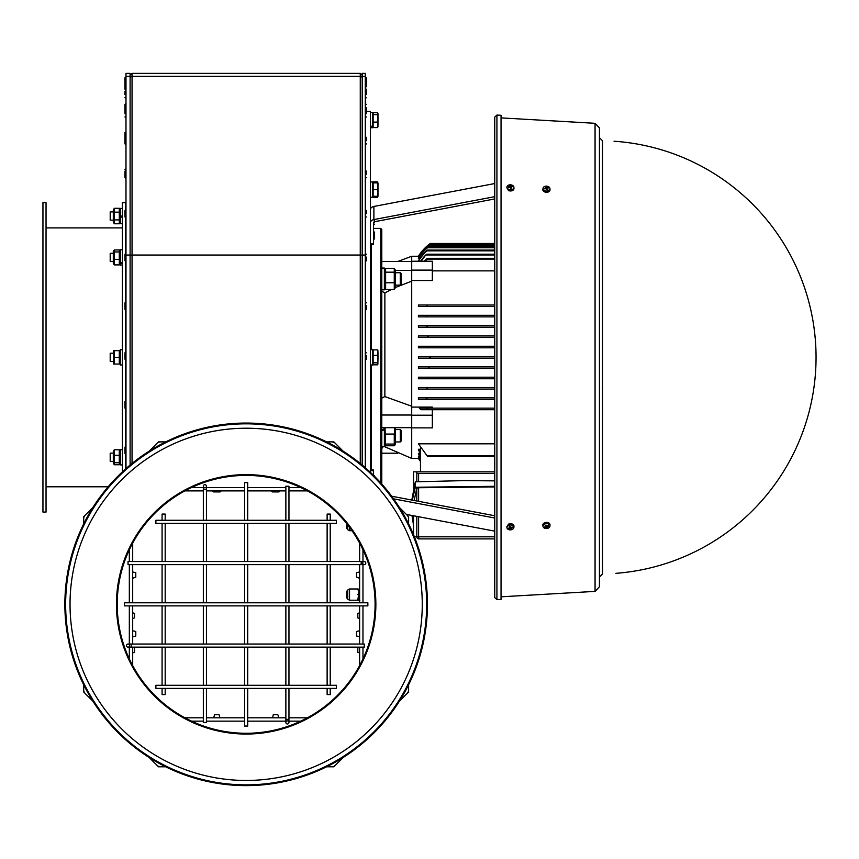 <?xml version="1.0" encoding="UTF-8"?>
<svg xmlns="http://www.w3.org/2000/svg" width="859" height="859" viewBox="0 0 859 859"><rect width="100%" height="100%" fill="white"/><g stroke="black" fill="none" stroke-linecap="round" stroke-linejoin="round"><path stroke-width="1.29" d="M165.186 520.275L165.186 514.079L162.083 514.079L162.083 520.275M162.083 523.367L162.083 561.528M162.083 564.621L162.083 602.793M162.083 605.885L162.083 644.046M162.083 647.149L162.083 685.31M162.083 688.403L162.083 694.598L165.186 694.598L165.186 688.403M155.898 685.31L155.898 688.403L336.406 688.403L336.406 685.31L155.898 685.31M244.611 688.403L244.611 726.048L247.703 726.048L247.703 688.403M247.703 685.31L247.703 647.149M247.703 644.046L247.703 605.885M247.703 602.793L247.703 564.621M247.703 561.528L247.703 523.367M247.703 520.275L247.703 482.618L244.611 482.618L244.611 520.275M364.259 647.149L364.259 644.046L131.137 644.046L131.137 647.149L364.259 647.149M128.045 647.149A1.546 1.546 0 0 0 129.591 645.592A1.546 1.546 0 0 0 128.045 644.046A1.546 1.546 0 0 0 126.498 645.592A1.546 1.546 0 0 0 128.045 647.149L131.137 647.149M288.957 722.44A1.546 1.546 0 0 0 287.411 720.894A1.546 1.546 0 0 0 285.864 722.44A1.546 1.546 0 0 0 287.411 723.987A1.546 1.546 0 0 0 288.957 722.44A1.546 1.546 0 0 0 287.411 720.894A1.546 1.546 0 0 0 285.864 722.44A1.546 1.546 0 0 0 287.411 723.987A1.546 1.546 0 0 0 288.957 722.44L288.957 688.403M288.957 685.31L288.957 647.149M288.957 644.046L288.957 605.885M288.957 602.793L288.957 564.621M288.957 561.528L288.957 523.367M288.957 520.275L288.957 486.237L285.864 486.237L285.864 520.275M336.406 523.367L336.406 520.275L155.898 520.275L155.898 523.367L336.406 523.367M327.129 688.403L327.129 694.598L330.221 694.598L330.221 688.403M330.221 685.31L330.221 647.149M330.221 644.046L330.221 605.885M330.221 602.793L330.221 564.621M330.221 561.528L330.221 523.367M330.221 520.275L330.221 514.079L327.129 514.079L327.129 520.275M367.867 605.885L367.867 602.793L124.437 602.793L124.437 605.885L367.867 605.885M203.347 486.237A1.546 1.546 0 0 0 204.893 487.783A1.546 1.546 0 0 0 206.439 486.237A1.546 1.546 0 0 0 204.893 484.68A1.546 1.546 0 0 0 203.347 486.237A1.546 1.546 0 0 0 204.893 487.783A1.546 1.546 0 0 0 206.439 486.237A1.546 1.546 0 0 0 204.893 484.68A1.546 1.546 0 0 0 203.347 486.237L203.347 520.275M203.347 523.367L203.347 561.528M203.347 564.621L203.347 602.793M203.347 605.885L203.347 644.046M203.347 647.149L203.347 685.31M203.347 688.403L203.347 722.44L206.439 722.44L206.439 688.403M128.045 561.528L128.045 564.621L361.167 564.621L361.167 561.528L128.045 561.528M364.259 561.528A1.546 1.546 0 0 0 362.713 563.074A1.546 1.546 0 0 0 364.259 564.621A1.546 1.546 0 0 0 365.805 563.074A1.546 1.546 0 0 0 364.259 561.528L361.167 561.528M370.444 472.375L370.444 111.337L366.321 111.337M370.444 126.638L372.516 125.951L370.444 127.035M370.444 112.475L372.516 112.475L372.516 125.951M370.444 181.958L372.516 181.958L372.516 197.194M370.444 349.71L372.516 349.71L372.516 364.978L370.444 364.978M377.38 364.828L377.981 363.819L377.38 364.828L373.128 364.828L373.128 349.871L377.38 349.871L377.981 350.869M377.981 363.819L377.38 362.82L377.981 359.083L377.842 364.291M373.128 362.82L377.38 362.82M377.981 359.083L377.38 355.347L377.981 352.609L377.981 359.083M373.128 355.347L377.38 355.347M377.842 350.408L377.981 352.609L377.38 349.871M377.38 197.334L377.981 195.401L377.38 197.334L373.128 197.334L373.128 182.892L377.981 182.892L377.981 196.292L377.38 196.292L377.981 192.942L377.38 182.892M373.128 196.292L377.38 196.292M373.128 189.592L377.38 189.592M377.981 126.584L377.38 127.583L373.128 127.583L373.128 112.626L377.38 112.626L377.981 113.624L377.981 124.845L377.38 122.107L377.981 113.624L377.38 112.626M377.38 127.583L377.981 124.845L377.842 127.046M373.128 122.107L377.38 122.107M373.128 114.634L377.38 114.634M372.516 126.445L372.516 127.733L370.444 127.733M373.128 182.892L373.128 181.85L377.38 181.85L377.981 183.783L377.38 181.85M370.444 470.764L373.547 470.764L373.547 470.013L370.444 470.013M393.594 498.854L494.741 518.02M494.741 531.152L406.35 514.401M391.672 496.223L494.741 515.754M373.547 470.764L373.547 475.36M370.444 244.686L373.547 244.686L373.547 222.739A1.546 1.095 0 0 1 374.685 221.686L494.741 198.944M370.444 209.617A4.639 3.286 0 0 1 373.89 206.439L494.741 183.547M494.741 196.679L373.89 219.571A4.639 3.286 180 0 0 370.444 222.739M374.578 222.653L374.578 221.708M496.921 115.063L501.044 115.299L501.044 599.389L496.921 599.625L494.741 597.574L494.741 117.125L496.921 115.063L496.921 599.625M506.993 527.34L508.399 524.215A3.608 2.545 -4.2 0 1 512.136 524.001A3.608 2.545 -4.2 0 1 513.961 526.245A3.608 2.545 -4.2 0 1 513.832 526.825M513.832 187.874A3.608 2.545 -175.8 0 1 513.961 188.454A3.608 2.545 -175.8 0 1 511.685 190.827A3.608 2.545 -175.8 0 1 508.399 190.483L506.993 187.359M543.038 525.987A3.608 2.545 -4.2 0 1 542.834 525.44A3.608 2.545 -4.2 0 1 546.217 522.412A3.608 2.545 -4.2 0 1 550.007 524.903A3.608 2.545 -4.2 0 1 549.889 525.483M547.978 528.253A3.468 2.448 -4.2 0 1 543.06 526.556A3.468 2.448 -4.2 0 1 546.313 523.646A3.468 2.448 -4.2 0 1 549.953 526.052A3.468 2.448 -4.2 0 1 547.978 528.253M546.754 526.202L546.12 525.15A2.094 1.482 175.8 0 0 545.207 525.493A6.174 2.867 63.2 0 0 545.852 526.266L545.776 526.567A5.455 1.278 10.8 0 1 545.336 526.492A5.455 4.875 -118.3 0 0 545.712 526.685L545.529 526.921A6.174 3.908 163.1 0 1 544.477 526.954A2.094 1.482 175.8 0 0 544.917 527.587A6.174 3.951 -52 0 0 545.776 527.297L546.689 527.501A6.174 1.127 82.4 0 0 546.936 528.017L546.829 527.018A1.482 1.042 -4.2 0 0 547.119 526.932A1.482 1.042 -4.2 0 1 547.119 526.932M547.516 526.105L547.559 526.642A6.174 4.671 -19.3 0 0 548.579 526.223A2.094 1.482 175.8 0 0 548.139 525.59A6.174 3.2 134.1 0 1 547.301 526.266L546.915 526.245M547.237 527.297L547.237 527.297A6.174 2.105 -123.8 0 0 547.849 527.684A2.094 1.482 175.8 0 1 546.936 528.017M545.873 525.343L545.776 526.567M545.368 525.558L545.368 525.558A1.825 1.288 -4.2 0 1 546.152 525.257L545.347 525.568M545.315 526.685L544.917 527.587M548.579 526.223L547.924 525.719M546.109 527.619L546.217 526.256L546.829 527.018M545.637 526.299L546.217 526.256M547.441 526.9L547.172 525.901L547.204 527.125M511.717 529.659A3.468 2.448 -4.2 0 1 507.014 527.898A3.468 2.448 -4.2 0 1 510.257 524.989A3.468 2.448 -4.2 0 1 513.897 527.383A3.468 2.448 -4.2 0 1 511.717 529.659M510.751 527.555L510.203 526.47A2.094 1.482 175.8 0 0 509.258 526.76A6.174 2.631 66.3 0 0 509.849 527.576L509.741 527.866A5.455 1.203 14.1 0 1 509.312 527.77A5.455 4.757 -113.8 0 0 509.677 527.984L509.462 528.21A6.174 3.951 167.9 0 1 508.41 528.188A2.094 1.482 175.8 0 0 508.775 528.843A6.174 4.112 -47.8 0 0 509.688 528.607L510.568 528.843A6.174 0.838 85 0 0 510.751 529.38L510.686 528.371A1.482 1.042 -4.2 0 0 511.03 528.285M511.47 527.512L511.309 528.296A5.455 0.902 23.6 0 0 511.663 528.403A5.455 5.057 -129.7 0 1 511.234 528.403L511.513 528.017A6.174 4.714 -13.6 0 0 512.544 527.651A2.094 1.482 175.8 0 0 512.179 526.996A6.174 3.35 138 0 1 511.298 527.63L511.094 528.596M511.126 528.661L511.126 528.661A6.174 1.868 -120.7 0 0 511.696 529.08A2.094 1.482 175.8 0 1 510.751 529.38M510.235 528.725A5.455 3.704 83.5 0 1 509.978 528.94A5.455 0.741 -59.1 0 1 510.074 528.682L510.117 527.576L510.686 528.371M509.87 526.653L509.741 527.866M509.408 526.835L509.408 526.835A1.825 1.288 -4.2 0 1 510.225 526.578L509.398 526.846M509.204 527.974L508.775 528.843M512.544 527.651L511.889 527.125M509.548 527.598L510.117 527.576M511.363 528.285L511.105 527.265M549.889 189.205A3.608 2.545 -175.8 0 1 550.007 189.785A3.608 2.545 -175.8 0 1 547.945 192.105A3.608 2.545 -175.8 0 1 544.273 191.718A3.608 2.545 -175.8 0 1 542.834 189.259A3.608 2.545 -175.8 0 1 543.038 188.701M547.978 190.87A3.468 2.448 -175.8 0 1 544.434 190.505A3.468 2.448 -175.8 0 1 543.06 188.132A3.468 2.448 -175.8 0 1 546.668 186.156A3.468 2.448 -175.8 0 1 549.953 188.647A3.468 2.448 -175.8 0 1 547.978 190.87M546.754 187.316A5.455 3.2 -94.3 0 1 546.968 187.112L546.388 187.187A6.174 1.568 -93.5 0 0 546.12 186.639L546.141 187.649A1.482 1.042 -175.8 0 0 545.916 187.692M546.968 187.112A5.455 1.288 123.2 0 1 546.915 187.359L546.721 188.454L546.141 187.649M547.408 188.207L547.559 187.842A6.174 3.812 -15.9 0 1 548.579 187.896A2.094 1.482 4.2 0 0 548.139 187.23A6.174 3.672 130.1 0 0 547.301 187.455L546.915 187.359M546.335 188.475A5.455 0.655 130.5 0 1 546.109 188.787L546.689 188.636A6.174 0.805 79.4 0 1 546.936 189.571A2.094 1.482 4.2 0 0 547.849 189.302L547.849 189.302A6.174 3.221 -113.6 0 0 547.237 188.475L547.312 188.185A5.455 1.364 -166 0 1 547.752 188.293A5.455 5.025 61.6 0 0 547.376 188.067L547.559 187.842M547.076 189.431L547.301 187.455M545.497 188.561L545.529 187.981A6.174 4.574 160.4 0 0 544.477 188.325A2.094 1.482 4.2 0 0 544.917 188.991A6.174 2.921 -43.4 0 1 545.776 188.379L546.174 188.422M545.852 187.348L545.852 187.348A6.174 2.47 59.6 0 0 545.207 186.918A2.094 1.482 4.2 0 1 546.12 186.639M544.477 188.325L545.046 188.873A1.482 1.042 -175.8 0 1 544.735 188.368M547.666 188.089L548.139 187.23M547.312 188.454L546.206 188.132L546.388 187.187M545.637 187.724L545.755 188.744L545.852 187.552M511.717 189.592A3.468 2.448 -175.8 0 1 507.014 186.8A3.468 2.448 -175.8 0 1 510.622 184.825A3.468 2.448 -175.8 0 1 513.897 187.305A3.468 2.448 -175.8 0 1 511.717 189.592M510.751 185.984A5.455 3.404 -92 0 1 510.998 185.802A5.455 1.074 125.5 0 1 510.912 186.049L510.407 185.845A6.174 1.288 -90.8 0 0 510.203 185.297L510.182 186.306A1.482 1.042 -175.8 0 0 509.913 186.349M511.341 186.908L511.513 186.553A6.174 3.876 -11.3 0 1 512.544 186.65A2.094 1.482 4.2 0 0 512.179 185.973A6.174 3.855 134 0 0 511.298 186.156L510.708 187.133L510.182 186.306M510.235 187.122L510.751 188.25A2.094 1.482 4.2 0 0 511.696 188.024L511.696 188.024A6.174 3.006 -110.3 0 0 511.126 187.165L511.234 186.886A5.455 1.31 -162.7 0 1 511.663 187.015A5.455 4.929 67.2 0 0 511.309 186.768L511.513 186.553M510.976 188.1L511.234 186.886M509.441 187.144L509.677 186.339A5.455 1.074 -152.8 0 0 509.312 186.21A5.455 5.165 47 0 1 509.741 186.231L509.462 186.596A6.174 4.639 165.8 0 0 508.41 186.886A2.094 1.482 4.2 0 0 508.775 187.573A6.174 3.092 -39.7 0 1 509.688 187.004L510.074 187.069M509.849 185.984L509.849 185.984A6.174 2.244 62.8 0 0 509.258 185.523A2.094 1.482 4.2 0 1 510.203 185.297M508.41 186.886L508.979 187.466M511.663 186.811L512.179 185.973M511.288 187.155L510.708 187.133M509.602 186.349L509.72 187.38L509.859 186.167M595.062 591.389L595.062 123.309L599.442 127.937L599.442 586.751L595.062 591.389L501.044 596.812M599.442 575.659L599.442 577.033L602.492 573.941L602.492 140.758L599.442 137.665M371.475 470.013L371.475 364.978M371.475 349.71L371.475 244.686M383.2 446.637L381.793 448.548L381.793 484.068L381.793 229.439L380.762 228.408L380.762 482.908M381.793 429.983L384.37 428.781L384.37 446.637L381.793 446.637L381.793 484.068M384.37 427.696L384.37 428.781M385.036 427.696L385.616 445.767L384.37 444.318M395.516 427.696L395.516 444.318L394.27 445.767L394.27 434.063L385.616 434.063M394.27 434.063L394.85 427.696M395.516 429.564L400.283 429.564L400.283 441.945L395.516 441.945M400.283 441.945L401.389 440.839L401.389 430.67L400.283 429.564M394.27 444.071L385.616 444.071M394.27 445.767L385.616 445.767M384.37 429.607L381.793 430.896M411.708 427.696L381.793 427.696M381.793 268.062L384.37 268.062L384.37 289.827L381.793 289.827M411.708 270.36L395.505 270.36L395.516 287.497L394.27 289.526L394.27 268.352L385.616 268.352L385.616 289.526L384.37 287.497M385.616 268.352L384.381 270.36M395.516 270.381L394.27 268.352M395.516 272.754L400.283 272.754L400.283 285.124L395.516 285.124M400.283 285.124L401.389 284.018L401.389 273.86L400.283 272.754M394.27 272.174L385.616 272.174M394.27 289.526L385.616 289.526M394.27 282.761L385.616 282.761M381.793 291.137L384.864 292.983L391.274 289.526M418.698 256.261L411.708 256.261L411.708 281.151L395.516 287.464M381.793 398.082L384.864 396.579L411.708 406.232L411.708 458.438L384.864 446.798L384.864 445.166M411.708 415.026L381.793 415.026M418.408 261.233L418.408 260.868A51.164 48.458 -115 0 1 426.397 250.849L427.481 250.076L426.88 250.849A51.647 48.641 65.2 0 0 418.494 261.233M419.89 258.548L418.408 258.226A48.287 47.213 -113.9 0 1 427.17 247.746L428.222 246.973L427.503 247.746A48.576 47.331 66.2 0 0 418.408 258.548M419.278 256.873L418.408 256.712A46.826 46.59 -113.1 0 1 427.965 245.685L428.995 244.912L428.136 245.685A46.966 46.644 67 0 0 418.408 256.873M494.741 243.473L430.273 243.473L418.408 256.261A46.418 46.418 132.8 0 1 429.253 244.246L430.273 243.473L429.253 244.246L494.741 244.246M411.708 458.438L418.408 458.438L420.481 461.466A46.418 46.418 -124 0 1 418.408 458.427L418.698 458.427M420.481 461.025L418.408 457.987L419.278 457.826M420.481 459.554A48.78 47.535 -60.6 0 1 418.408 456.462L419.89 456.14M420.481 456.988A52.399 49.21 -59.9 0 1 418.408 453.82L420.481 453.327M420.481 453.262A58.863 52.12 -58.9 0 1 418.408 449.976L418.408 449.278L420.481 449.278M418.408 443.824L427.481 456.365L418.408 443.824L494.741 443.824M419.353 408.143L426.311 408.143L427.481 408.927L427.106 409.7L494.741 409.7L420.878 409.7L419.353 408.143L494.741 408.143M602.535 409.7L602.535 408.551M426.311 408.143L427.481 408.927L427.106 409.7L420.878 409.7M418.408 397.835L425.753 397.835L426.848 398.608L426.375 399.381L494.741 399.381L418.408 399.381L418.408 397.835L494.741 397.835M418.408 387.516L426.397 387.516L427.481 388.289L426.88 389.063L494.741 389.063L418.408 389.063L418.408 387.516L494.741 387.516M428.222 377.981L427.503 378.755L428.222 377.981L427.503 378.755L418.408 378.755L418.408 377.208L494.741 377.208L427.17 377.208L428.222 377.981L427.503 378.755L494.741 378.755M418.408 366.89L427.965 366.89L428.995 367.663L428.136 368.436L494.741 368.436L418.408 368.436L418.408 366.89L494.741 366.89M418.408 358.117L418.408 356.571L494.741 356.571L429.253 356.571L430.273 357.344L429.253 358.117L418.408 358.117M427.975 347.809L418.408 347.809L418.408 346.263L494.741 346.263L428.136 346.263L428.995 347.036L427.965 347.809L494.741 347.809M418.408 335.944L427.503 335.944L428.222 336.717L427.17 337.49L494.741 337.49L418.408 337.49L418.408 335.944L494.741 335.944M418.408 325.625L426.88 325.625L427.481 326.399L426.397 327.172L494.741 327.172L418.408 327.172L418.408 325.625L494.741 325.625M418.408 315.317L426.375 315.317L426.848 316.091L425.753 316.864L494.741 316.864L418.408 316.864L418.408 315.317L494.741 315.317M418.408 304.999L427.106 304.999L427.481 305.772L426.311 306.545L494.741 306.545L418.408 306.545L418.408 304.999L494.741 304.999M494.741 270.875L432.335 270.875M411.708 270.113L432.335 270.113L432.335 280.506L411.708 280.506M411.708 281.151L411.708 406.232M432.335 408.143L432.335 407.091L411.708 407.091M418.408 356.571L429.253 356.571L430.273 357.344M426.375 399.381L418.408 399.381M426.397 387.516L427.481 388.289L426.88 389.063L418.408 389.063M602.535 389.009L602.234 388.289M418.408 377.208L427.17 377.208M428.136 368.436L418.408 368.436M429.253 358.117L494.741 358.117M418.408 346.263L428.136 346.263M428.222 336.717L427.503 335.944L428.222 336.717L427.503 335.944L428.222 336.717L427.503 335.944L428.222 336.717L427.17 337.49L418.408 337.49M426.397 327.172L418.408 327.172M425.753 316.864L418.408 316.864M426.311 306.545L418.408 306.545M424.367 261.233A63.276 53.279 -116 0 1 426.311 259.096L427.481 258.323L427.106 259.096A62.567 52.71 66.1 0 0 425.098 261.233M602.535 259.021L602.535 258.419M420.609 261.233A56.254 50.617 -116.3 0 1 425.753 254.973L421.082 261.233M420.481 471.838L420.481 448.226M413.512 488.213L413.512 471.838L494.741 471.838M494.741 536.821L418.601 536.821L418.859 538.894L494.741 538.894M418.601 516.721L418.601 536.821L414.403 536.821M438.53 538.894L418.859 538.894A2.062 2.051 -90 0 1 416.808 536.821L416.808 516.388M418.601 481.674L418.601 473.395L416.83 473.395L416.83 471.838L416.808 481.749M414.102 500.475L416.808 488.341L418.601 487.729L494.741 486.913M418.601 473.395L494.741 473.395M418.408 457.826L420.481 460.864M418.408 456.14A49.199 47.728 119.5 0 0 420.481 459.232M418.408 453.327A53.14 49.554 120.2 0 0 420.481 456.516M418.408 449.278A60.216 52.71 121.3 0 0 420.481 452.596M432.335 270.113L432.335 261.233L411.708 261.233M427.438 305.836L427.106 304.999M427.481 326.399L426.88 325.625M426.848 316.091L426.375 315.317M411.708 427.879L432.335 427.879L432.335 409.7M411.708 415.198L432.335 415.198M411.794 500.035L415.316 481.813L464.343 480.611L494.741 480.868M494.741 486.301L415.316 487.257L412.309 500.131M411.955 515.464L413.512 525.032M415.316 481.813L415.316 487.257M464.343 480.611L474.597 480.611M411.708 261.49L381.793 261.49M397.792 453.208L381.793 453.208M602.535 254.608L602.535 306.803M365.29 467.693L365.29 73.38L362.197 73.38L362.197 76.322L365.29 76.322M362.197 465.063L362.197 75.313L360.265 73.38L360.265 463.473M359.62 665.575L359.62 647.149M359.62 644.046L359.62 605.885M359.62 602.793L359.62 564.621M359.62 561.528L359.62 543.092M362.97 549.76L362.97 561.528M362.97 564.621L362.97 602.793M362.97 605.885L362.97 644.046M362.97 647.149L362.97 658.917M300.725 721.152L288.957 721.152M285.864 721.152L247.703 721.152M244.611 721.152L206.439 721.152M203.347 721.152L191.578 721.152M191.578 487.525L203.347 487.525M206.439 487.525L244.611 487.525M247.703 487.525L285.864 487.525M288.957 487.525L300.725 487.525M129.333 658.917L129.333 647.149M129.333 644.046L129.333 605.885M129.333 602.793L129.333 564.621M129.333 561.528L129.333 549.76M153.213 514.971A128.936 128.936 0 0 1 335.515 511.395A128.936 128.936 0 0 1 339.101 693.707A128.936 128.936 0 0 1 156.789 697.283A128.936 128.936 0 0 1 153.213 514.971A128.936 128.936 0 0 0 192.921 721.775M70.03 604.339A176.127 176.127 0 0 1 334.215 451.813A176.127 176.127 0 0 1 334.215 756.865A176.127 176.127 0 0 1 70.03 604.339M246.157 423.058A181.281 181.281 0 0 1 427.438 604.339A181.281 181.281 0 0 1 246.157 785.62A181.281 181.281 0 0 1 64.865 604.339A181.281 181.281 0 0 1 246.157 423.058M408.616 523.893L408.616 518.793A5.154 5.154 0 0 0 407.102 515.153L399.328 507.379M399.328 701.298L407.102 693.524A5.154 5.154 0 0 0 408.616 689.874L408.616 684.784M149.187 757.509L156.972 765.283A5.154 5.154 0 0 0 160.612 766.797L165.712 766.797A181.281 181.281 0 0 0 326.592 766.797L331.692 766.797A5.154 5.154 0 0 0 335.343 765.283L343.117 757.509M83.699 684.784L83.699 689.874A5.154 5.154 0 0 0 85.202 693.524L92.976 701.298M92.976 507.379L85.202 515.153A5.154 5.154 0 0 0 83.699 518.793L83.699 523.893M165.712 441.88L160.612 441.88A5.154 5.154 0 0 0 156.972 443.384L149.187 451.168M343.117 451.168L335.343 443.384A5.154 5.154 0 0 0 331.692 441.88L326.592 441.88M83.699 518.793L83.699 516.656L85.202 515.153M156.972 443.384L158.475 441.88L160.612 441.88M331.692 441.88L333.829 441.88L335.343 443.384M407.102 515.153L408.616 516.656L408.616 518.793M408.616 689.874L408.616 692.01L407.102 693.524M335.343 765.283L333.829 766.797L331.692 766.797M160.612 766.797L158.475 766.797L156.972 765.283M85.202 693.524L83.699 692.01L83.699 689.874M184.91 717.802L203.347 717.802M206.439 717.802L244.611 717.802M247.703 717.802L285.864 717.802M288.957 717.802L307.393 717.802M307.393 490.876L288.957 490.876M285.864 490.876L247.703 490.876M244.611 490.876L206.439 490.876M203.347 490.876L184.91 490.876M132.694 543.092L132.694 561.528M132.694 564.621L132.694 602.793M132.694 605.885L132.694 644.046M132.694 647.149L132.694 665.575M130.106 465.063L130.106 75.313L132.05 73.38L132.05 463.473M130.106 76.322L130.106 73.38L125.983 73.38L125.983 76.322L130.106 76.322M132.694 571.965L132.694 577.914L135.786 577.205L135.786 572.674L132.694 571.965M122.375 471.892L122.375 202.627L125.468 202.627L125.468 209.714M122.375 349.71L120.314 349.71L120.314 364.978L122.375 364.968M122.375 249.786L120.314 249.786L120.314 263.348L122.375 262.521M122.375 208.404L120.314 208.404L120.314 217.638L122.375 216.447L120.314 217.638L120.314 223.662L122.375 223.662M120.314 216.812L122.375 215.62M122.375 449.644L120.314 449.644L120.314 464.902L122.375 464.902M114.311 464.751L113.302 463.259L113.302 451.286L114.311 449.794L114.311 464.751L119.294 464.751L119.294 449.794L120.314 451.286M119.294 464.751L120.314 463.259M114.311 462.743L119.294 462.743M114.311 455.27L119.294 455.27M114.311 449.794L119.294 449.794M120.314 222.019L119.294 223.78L119.294 208.286L114.311 208.286L114.311 223.78L113.302 222.019L113.302 210.047L114.311 208.286M114.311 212.162L119.294 212.162M114.311 219.904L119.294 219.904M114.311 223.78L119.294 223.78M122.375 263.101L120.314 263.831L120.314 265.055L122.375 265.055M120.314 263.402L119.294 264.905L119.294 249.948L120.314 251.44M119.294 251.945L114.311 251.945L114.311 249.948L113.302 251.44L113.302 263.402L114.311 264.905L119.294 264.905M114.311 249.948L119.294 249.948M114.311 251.945L114.311 264.905M114.311 259.429L119.294 259.429M114.311 357.344L114.311 350.644L119.294 350.644L119.294 364.055L114.311 364.055L114.311 357.344L119.294 357.344M113.71 364.055L113.71 350.644M125.468 351.986L125.468 310.099M125.468 302.046L125.468 261.533M125.468 253.48L125.468 217.778M125.468 469.068L125.468 454.368M125.468 446.315L125.468 408.927M125.468 400.874L125.468 360.039M46.042 202.627L46.042 512.071L42.95 512.071L42.95 202.627L46.042 202.627M110.199 253.298L110.199 261.544L110.199 253.298L113.302 253.298M110.199 353.221L110.199 361.478L110.199 353.221L113.302 353.221M110.199 453.144L110.199 461.401L110.199 453.144L113.302 453.144M113.302 220.162L110.199 220.162L110.199 211.905L110.199 220.162M125.983 468.606L125.983 76.322M132.694 630.764L132.694 636.702L135.786 636.004L135.786 631.462L132.694 630.764M125.983 76.848L124.952 77.782L124.952 80.274L124.952 77.782M125.983 136.549L125.886 131.792L124.952 132.715L124.952 143.872L124.952 132.715M125.983 170.254L124.952 171.177L124.952 177.577L124.952 171.177M125.983 103.552L124.952 104.487L124.952 110.553L124.952 104.487M124.952 89.143L124.952 85.943L124.952 89.143M125.983 209.617L124.952 210.552L124.952 216.94L124.952 210.552M125.983 400.777L124.952 401.701L124.952 408.1L124.952 401.701M125.983 446.218L124.952 447.142L124.952 453.541L124.952 447.142M125.983 301.949L124.952 302.873L124.952 309.272L124.952 302.873M125.983 168.708L124.952 169.631M125.983 79.35L124.952 80.274L124.952 86.673L124.952 80.274M125.983 90.345L125.886 79.35M124.952 94.479L124.952 91.279L124.952 94.479M125.983 109.63L125.886 103.552M124.952 113.753L124.952 110.553L124.952 113.753M125.983 253.384L124.952 254.307L124.952 260.707L124.952 254.307M125.983 351.889L124.952 352.813L124.952 359.212L124.952 352.813M352.007 530.722L349.538 530.722L349.538 527.297M349.538 530.722L347.755 529.692L347.755 524.956M346.725 523.657L346.725 528.435L347.519 529.23L347.519 524.645M359.62 588.748A1.031 1.031 0 0 1 358.976 588.973L358.976 589.016M359.846 600.699L358.461 600.205L358.976 589.102M358.976 594.331L357.688 594.589L358.976 594.847M357.688 600.216L349.538 600.216L349.538 588.973L357.688 588.973M349.538 600.216L347.755 599.185L347.755 590.004L349.538 588.973M347.755 598.712L347.755 590.466M347.519 590.466L346.725 591.25L346.725 597.928L347.519 598.712M213.784 717.802L219.721 717.802A8.257 8.257 0 0 0 219.024 714.709L214.482 714.709L213.784 717.802M220.881 490.972L212.635 490.876L220.881 490.972A0.923 0.923 0 0 1 219.958 491.906L213.558 491.906L219.958 491.906M279.68 490.972L271.423 490.876L279.68 490.972A0.923 0.923 0 0 1 278.745 491.906L272.357 491.906L278.745 491.906M132.694 612.821L134.498 613.39L134.498 617.922L132.694 618.491M132.694 647.203L134.498 647.761L134.498 652.303L132.694 652.861M134.498 577.656L132.694 578.236M272.582 717.802L278.52 717.802A8.257 8.257 0 0 0 277.822 714.709L273.28 714.709L272.582 717.802M359.62 574.939L359.62 571.965L356.528 572.674L356.528 577.205L359.62 577.914L359.62 574.939M359.62 633.738L359.62 630.764L356.528 631.462L356.528 636.004L359.62 636.702L359.62 633.738M357.816 577.678L359.62 578.236M359.62 652.861L357.816 652.303L357.816 647.761L359.62 647.203M359.62 618.491L357.816 617.922L357.816 613.39L359.62 612.821M366.321 355.594L366.321 359.212L366.321 355.594M366.321 305.643L366.321 309.272L366.321 305.643M366.321 257.077L366.321 260.707L366.321 257.077M365.29 136.549L365.29 144.806M366.321 140.683L366.321 137.483L366.321 140.683M365.29 170.254L365.29 178.5M366.321 174.377L366.321 171.177L366.321 174.377M365.29 209.617L365.29 217.875M366.321 213.751L366.321 210.552L366.321 213.751M365.29 109.63L365.29 117.876M366.321 113.753L366.321 110.553L366.321 113.753M365.29 90.345L365.29 98.602M366.321 94.479L366.321 91.279L366.321 94.479M365.29 76.848L365.397 89.143M366.321 80.982L366.321 77.782L365.397 76.848M365.29 103.552L365.397 107.676M366.321 107.676L366.321 110.875L366.321 107.676M366.321 89.143L366.321 92.343M365.29 79.35L366.321 80.274L366.321 86.673L366.321 80.274M374.578 238.705L374.578 232.349L374.578 238.705M285.864 688.403L285.864 719.348L288.957 719.348M206.439 520.275L206.439 489.329L203.347 489.329M373.547 243.935L370.444 243.935M373.89 206.439L373.89 219.571L374.685 221.686M373.644 222.352L373.547 225.079M547.58 527.523A1.825 1.288 -4.2 0 1 546.882 527.77M546.689 527.501L546.732 526.535M511.438 528.908A1.825 1.288 -4.2 0 1 510.708 529.123M510.568 528.843L510.622 527.888M511.105 528.521L510.965 527.78M545.476 187.079A1.825 1.288 -175.8 0 1 546.163 186.897M547.677 189.227A1.825 1.288 -175.8 0 1 546.915 189.463L547.698 189.216M509.516 185.705A1.825 1.288 -175.8 0 1 510.225 185.555M511.534 187.938A1.825 1.288 -175.8 0 1 510.729 188.132L511.545 187.928M511.298 186.156L511.298 186.714M510.407 185.845L510.225 186.79M384.864 396.579L384.864 292.983M427.106 455.592L494.741 455.592M427.106 259.096L494.741 259.096M426.375 254.973L494.741 254.973M426.88 250.849L494.741 250.849M416.808 488.341L416.808 500.99M418.601 501.323L418.601 487.729M428.136 245.685L494.741 245.685M427.503 247.746L494.741 247.746M336.052 510.837A129.709 129.709 0 0 1 282.171 728.947A129.709 129.709 0 0 1 120.228 573.232A129.709 129.709 0 0 1 336.052 510.837M246.157 423.831A180.508 180.508 0 0 1 402.484 694.598A180.508 180.508 0 0 1 89.83 694.598A180.508 180.508 0 0 1 246.157 423.831M326.592 766.797A181.281 181.281 0 0 1 165.712 766.797M125.983 255.048L130.106 255.048M125.983 144.806L125.886 136.549L124.952 137.483M125.983 178.5L125.886 170.254M125.983 217.875L125.886 209.617M125.983 409.024L125.886 400.777M125.983 454.465L125.886 446.218M125.983 310.196L125.886 301.949M125.983 98.602L125.886 90.345L124.952 91.279M125.983 117.876L125.886 109.63L124.952 110.553M125.983 261.63L125.886 253.384M125.983 360.136L125.886 351.889M130.106 255.714A1.933 0.655 -0 0 1 132.05 255.048L360.265 255.048A1.933 0.655 -0 0 1 362.197 255.714M130.106 78.244A1.933 1.911 -0 0 1 132.05 76.322L360.265 76.322A1.933 1.911 -0 0 1 362.197 78.244M362.197 255.048L365.29 255.048M365.397 351.922L365.29 360.136M365.397 301.981L365.29 310.196M365.29 253.384L365.29 261.63M373.547 231.415L373.644 239.629M165.186 685.31L165.186 647.149M165.186 644.046L165.186 605.885M165.186 602.793L165.186 564.621M165.186 561.528L165.186 523.367M244.611 523.367L244.611 561.528M244.611 564.621L244.611 602.793M244.611 605.885L244.611 644.046M244.611 647.149L244.611 685.31M131.137 644.046L128.045 644.046M285.864 719.348L285.864 722.44M285.864 523.367L285.864 561.528M285.864 564.621L285.864 602.793M285.864 605.885L285.864 644.046M285.864 647.149L285.864 685.31M327.129 523.367L327.129 561.528M327.129 564.621L327.129 602.793M327.129 605.885L327.129 644.046M327.129 647.149L327.129 685.31M206.439 489.329L206.439 486.237M206.439 685.31L206.439 647.149M206.439 644.046L206.439 605.885M206.439 602.793L206.439 564.621M206.439 561.528L206.439 523.367M361.167 564.621L364.259 564.621M372.516 197.226L370.444 197.226M373.128 351.352L372.516 351.352M373.128 363.346L372.516 363.346M373.128 183.59L372.516 183.59M373.128 195.594L372.516 195.594M373.128 114.107L372.516 114.107M373.128 126.101L372.516 126.101M373.644 225.079L374.578 224.156L373.644 225.079M595.062 123.309L501.044 117.887M549.953 526.052L550.007 524.903M543.06 526.556L542.834 525.44M547.183 527.222L547 526.309M547.366 526.878L547.247 526.299M545.905 526.406L545.959 525.354M513.897 527.383L513.961 526.245M507.014 527.898L506.789 526.792M511.298 528.264L511.18 527.684M509.892 527.694L509.945 526.653M543.06 188.132L542.834 189.259M549.953 188.647L550.007 189.785M547.183 188.314L546.979 189.356M545.733 187.777L545.766 188.389M545.905 187.445L545.948 188.325M507.014 186.8L506.789 187.906M513.897 187.305L513.961 188.454M511.094 187.015L510.88 188.057M509.688 186.392L509.72 186.983M509.892 186.07L509.935 186.972M615.817 573.34A216.608 216.608 0 0 0 816.05 356.464A216.608 216.608 0 0 0 614.045 141.23M380.762 228.408L373.547 228.408M381.793 424.872L381.793 420.137M411.708 256.261L397.792 261.49M494.741 456.365L427.481 456.365M494.741 258.323L427.481 258.323M494.741 254.2L426.848 254.2M494.741 250.076L427.481 250.076M413.512 534.663L413.512 515.754M494.741 244.912L428.995 244.912M494.741 246.973L428.222 246.973M121.656 364.978L120.314 364.978M120.314 210.047L119.294 208.286M120.314 351.363L119.895 350.644M120.314 363.325L119.895 364.055M122.375 227.893L46.042 227.893M108.137 486.795L46.042 486.795M110.199 261.544L113.302 261.544M110.199 361.478L113.302 361.478M110.199 461.401L113.302 461.401M110.199 211.905L113.302 211.905M125.886 144.806L124.952 143.872M125.886 178.5L124.952 177.577M125.886 217.875L124.952 216.94M125.886 409.024L124.952 408.1M125.886 454.465L124.952 453.541M125.886 310.196L124.952 309.272M124.952 86.673L125.983 87.597M125.886 98.602L124.952 97.668M125.886 117.876L124.952 116.953M125.886 261.63L124.952 260.707M125.886 360.136L124.952 359.212M358.461 599.872L357.688 600.119M358.461 599.195L357.731 599.399M358.461 597.95L357.827 598.057M358.461 589.983L357.731 589.779M358.461 589.317L357.688 589.059M212.635 490.972L213.558 491.906M271.423 490.972L272.357 491.906M132.05 73.38L360.265 73.38M366.321 352.813L365.29 351.889M365.397 360.136L366.321 359.212M366.321 302.873L365.29 301.949M365.397 310.196L366.321 309.272M365.397 261.63L366.321 260.707M365.397 253.384L366.321 254.307M365.397 136.549L366.321 137.483M365.397 144.806L366.321 143.872M365.397 170.254L366.321 171.177M365.397 178.5L366.321 177.577M365.397 209.617L366.321 210.552M365.397 217.875L366.321 216.94M365.397 109.63L366.321 110.553M365.397 117.876L366.321 116.953M365.397 90.345L366.321 91.279M365.397 98.602L366.321 97.668M365.397 103.552L366.321 104.487M366.321 86.673L365.29 87.597M374.578 238.738L373.547 239.672M373.644 231.415L374.578 232.349M373.644 475.027L374.578 475.95"/></g></svg>
